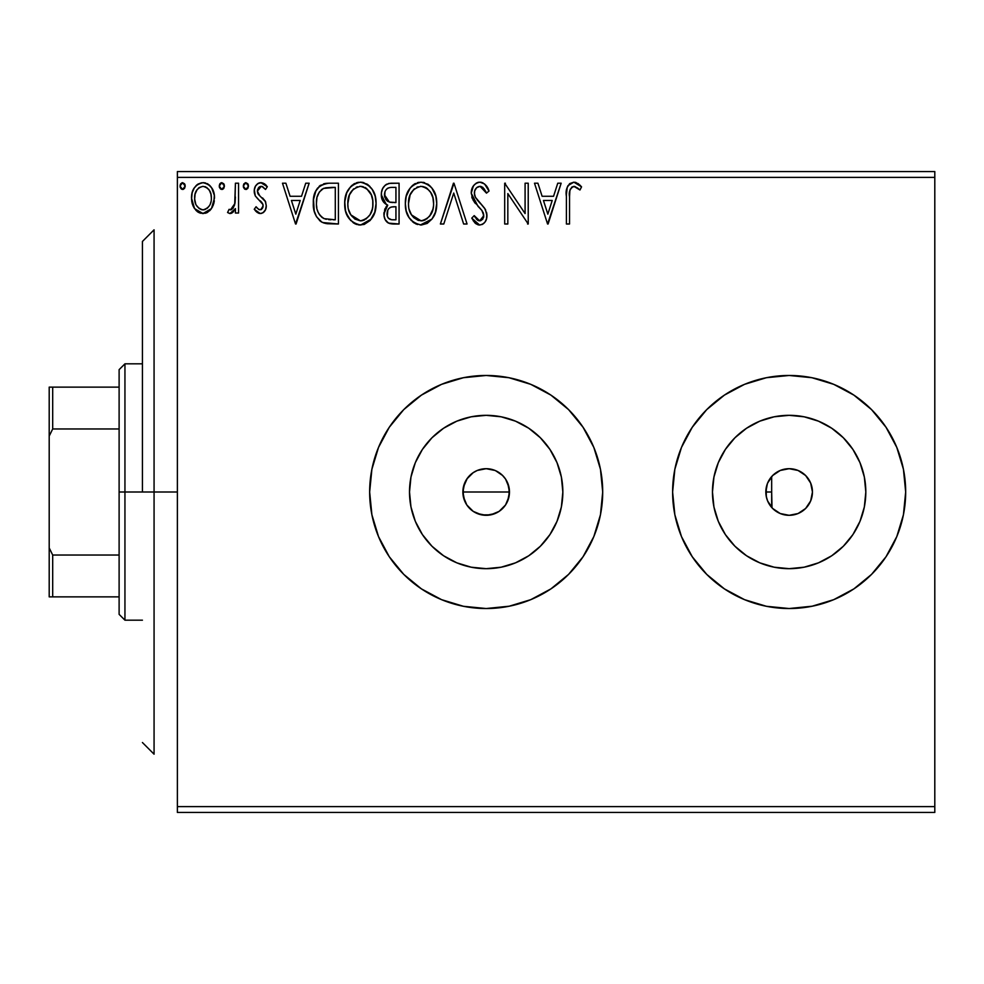 <?xml version="1.0" encoding="UTF-8"?>
<svg xmlns="http://www.w3.org/2000/svg" width="984" height="984" viewBox="0 0 984 984"><rect width="100%" height="100%" fill="white"/><g stroke="black" fill="none" stroke-linecap="round" stroke-linejoin="round"><path stroke-width="1.48" d="M502.172 475.051L505.555 479.048L509.036 487.449L509.036 496.551L507.695 500.942L509.478 492A23.308 23.308 0 0 1 486.17 515.308A23.308 23.308 0 0 1 462.874 492L464.645 500.918L466.797 504.952L473.218 511.373L477.228 513.525L486.157 515.308L495.087 513.537L499.109 511.385L504.177 506.797M769.279 504.177L770.546 506.047M766.253 496.379L766.29 487.449L767.606 483.082L772.661 475.518L780.226 470.463L789.143 468.692L798.061 470.463L805.625 475.518L810.668 483.082L812.452 492A23.308 23.308 0 0 1 789.143 515.308A23.308 23.308 0 0 1 765.835 492L766.573 497.806M561.372 506.957L562.848 492A76.678 76.678 0 0 1 486.17 568.678A76.678 76.678 0 0 1 409.504 492L410.968 477.043L415.334 462.652L422.419 449.405L431.951 437.782L443.575 428.249L456.834 421.164L471.213 416.798L486.17 415.322L501.127 416.798L515.518 421.164L528.777 428.249L540.388 437.782L549.921 449.405L557.005 462.652L561.372 477.043L562.848 492L561.372 506.957L557.005 521.348L549.921 534.595L540.388 546.218L528.777 555.751L515.518 562.836L501.127 567.202L486.17 568.678L471.213 567.202L456.834 562.836L443.575 555.751L431.951 546.218L422.419 534.595L415.334 521.348L410.968 506.957L409.504 492A76.678 76.678 0 0 1 486.17 415.322A76.678 76.678 0 0 1 562.848 492L561.372 477.043M864.346 506.957L865.822 492A76.678 76.678 0 0 1 789.143 568.678A76.678 76.678 0 0 1 712.465 492L713.941 477.043L718.308 462.652L725.393 449.405L734.925 437.782L746.548 428.249L759.796 421.164L774.187 416.798L789.143 415.322L804.1 416.798L818.479 421.164L831.738 428.249L843.362 437.782L852.894 449.405L859.979 462.652L864.346 477.043L865.822 492L864.346 506.957L859.979 521.348L852.894 534.595L843.362 546.218L831.738 555.751L818.479 562.836L804.1 567.202L789.143 568.678L774.187 567.202L759.796 562.836L746.548 555.751L734.925 546.218L725.393 534.595L718.308 521.348L713.941 506.957L712.465 492A76.678 76.678 0 0 1 789.143 415.322A76.678 76.678 0 0 1 865.822 492L864.346 477.043M672.613 492.049A116.53 116.53 0 0 0 681.469 536.551M681.506 536.637A116.53 116.53 0 0 0 692.207 556.673M692.306 556.809A116.53 116.53 0 0 0 706.721 574.361M853.928 588.85A116.53 116.53 0 0 0 905.674 492A116.53 116.53 0 0 1 789.143 608.53A116.53 116.53 0 0 1 672.613 492L674.852 514.73L681.481 536.587L692.256 556.735L706.746 574.398A116.53 116.53 0 0 0 724.396 588.887L744.544 599.662L766.413 606.292L789.143 608.53A116.53 116.53 0 0 0 833.682 599.674M724.409 588.899A116.53 116.53 0 0 0 744.519 599.65M744.581 599.674A116.53 116.53 0 0 0 789.094 608.53M833.792 599.637A116.53 116.53 0 0 0 853.829 588.924M369.652 492.049A116.53 116.53 0 0 0 378.496 536.551M378.532 536.637A116.53 116.53 0 0 0 389.233 556.673M389.332 556.809A116.53 116.53 0 0 0 403.748 574.361M403.809 574.422A116.53 116.53 0 0 0 421.423 588.887M421.447 588.899A116.53 116.53 0 0 0 441.545 599.65M441.607 599.674A116.53 116.53 0 0 0 486.121 608.53M486.231 608.53A116.53 116.53 0 0 0 530.708 599.674M530.819 599.637A116.53 116.53 0 0 0 550.856 588.924M550.966 588.85A116.53 116.53 0 0 0 602.7 492A116.53 116.53 0 0 1 486.17 608.53A116.53 116.53 0 0 1 369.652 492L371.891 514.73L378.52 536.587L389.283 556.735L403.772 574.398L421.435 588.887L441.582 599.662L463.439 606.292L486.17 608.53L508.912 606.292L530.77 599.662L550.917 588.887L568.567 574.398L583.057 556.735L593.832 536.587L600.461 514.73L602.7 492L600.461 469.27L593.832 447.412L583.057 427.265L568.567 409.602L550.917 395.113L530.77 384.338L508.912 377.708L486.17 375.47L463.439 377.708L441.582 384.338L421.435 395.113L403.772 409.602L389.283 427.265L378.52 447.412L371.891 469.27L369.652 492A116.53 116.53 0 0 1 486.17 375.47A116.53 116.53 0 0 1 602.7 492A116.53 116.53 0 0 0 550.966 395.15M509.036 496.551L505.555 504.952L499.122 511.373L490.708 514.866L481.631 514.853L473.218 511.373L466.797 504.952L463.316 496.551L462.972 489.811M464.645 500.918L463.858 498.716M477.228 513.525L475.174 512.553M481.606 514.853L480.955 514.718M486.157 515.308L483.968 515.198M490.708 514.866L489.171 515.112M499.097 511.385L497.314 512.467M507.695 500.942L506.686 503.058M769.476 504.509L768.184 502.197M177.378 812.452L934.8 812.452L177.378 812.452L177.378 177.378L934.8 177.378L934.8 806.622L177.378 806.622L177.378 812.452M211.462 208.596L213.786 203.553L214.34 195.373L211.695 187.907L208.054 184.094L202.987 182.68L197.944 184.106L194.291 187.919L192.151 192.766L191.536 199.42L193.172 206.185L196.148 210.601L200.465 213.196L205.521 213.196L209.85 210.576L211.462 208.596L214.5 198.03C214.586 189.568 210.748 184.451 202.987 182.68C195.25 184.463 191.413 189.568 191.499 198.03L194.549 208.62L202.987 213.528L211.462 208.596M235.422 183.208L238.558 183.208L235.422 183.208L234.696 204.475L233.06 208.288L230.994 209.813L229.075 209.346L227.575 212.507L229.629 213.503L231.818 213.061L235.422 208.62L235.422 213.011L238.558 213.011L238.558 183.208L238.558 213.011L238.558 183.208L235.422 183.208L234.93 203.454L230.477 209.875L229.075 209.346L227.575 212.507L229.961 213.528L235.422 208.62L235.422 213.011L238.558 213.011L235.422 213.011M254.241 209.297L256.074 206.738L254.241 209.297L260.293 213.528L262.913 212.827L265.508 209.727L266.27 205.718L265.508 201.658L258.521 194.537L257.377 191.142L258.362 187.944L260.366 186.456L262.556 186.628L265.52 189.482L267.316 186.714L264.61 183.836L261.523 182.717L257.98 183.467L255.532 186.087L254.327 189.789L255.274 195.902L262.937 204.463L262.949 207.23L261.412 209.481L258.829 209.543L256.074 206.738L254.241 209.297L256.812 212.113L259.813 213.503M328.053 183.221L320.366 185.361L315.901 190.896L313.502 199.494L314.216 210.945L316.504 216.726L321.916 222.187L327.315 223.737L338.422 223.995L338.422 183.208L328.951 183.208C318.066 184.685 312.863 191.314 313.33 203.085C312.851 211.449 315.925 217.931 322.543 222.519L338.422 223.995L338.422 183.208L338.422 223.995L325.864 223.528M390.919 183.208L399.073 183.208L388.828 183.418L385.101 185.287L382.616 188.657L381.435 192.679L381.669 198.018L383.785 202.384L387.733 205.201L384.793 209.075L384.043 215.853L385.174 219.604L388.496 223.122L399.073 223.995L399.073 183.208L399.073 223.995L399.073 183.208L390.919 183.208C384.547 184.192 381.337 188.042 381.3 194.783C381.263 199.654 383.416 203.135 387.733 205.201L383.92 213.885C383.969 220.305 387.106 223.675 393.305 223.995L399.073 223.995L393.305 223.995M443.796 223.995L440.389 223.995L453.452 183.208L440.389 223.995L443.796 223.995L453.722 193.048L463.636 223.995L467.056 223.995L453.981 183.208L467.056 223.995L453.981 183.208L440.389 223.995L443.796 223.995L453.722 193.048L463.636 223.995L467.056 223.995L463.636 223.995M525.087 183.208L525.087 213.553L504.694 183.208L504.694 223.995L507.83 223.995L507.83 193.577L528.223 223.995L528.223 183.208L525.087 183.208L528.223 183.208L525.087 183.208L525.087 213.553L504.694 183.208L504.694 223.995L507.83 223.995L507.83 193.577L528.223 223.995L528.223 183.208L528.223 223.995L527.572 223.995M569.539 196.862L569.884 190.564L571.815 187.095L574.951 186.505L579.97 189.998L581.556 186.862L578.211 183.627L573.856 182.163L569.65 183.627L567.214 187.415L566.415 194.5L566.403 223.995L569.539 223.995L569.539 196.862C568.58 191.855 570.031 188.362 573.893 186.345L579.97 189.998L581.556 186.862L573.856 182.163C567.633 184.279 565.148 189.039 566.403 196.443L566.403 223.995L569.539 223.995L569.552 195.287M706.746 574.398L724.409 588.887L744.544 599.662M766.413 606.292L789.143 608.53L811.874 606.292L833.731 599.662L853.878 588.887L871.541 574.398L886.03 556.735L896.793 536.587L903.435 514.73L905.674 492L903.435 469.27L896.793 447.412L886.03 427.265L871.541 409.602L853.878 395.113L833.731 384.338L811.874 377.708L789.143 375.47L766.413 377.708L744.544 384.338L724.409 395.113L706.746 409.602L692.256 427.265L681.481 447.412L674.852 469.27L672.613 492A116.53 116.53 0 0 1 789.143 375.47A116.53 116.53 0 0 1 905.674 492A116.53 116.53 0 0 0 853.928 395.15M557.756 183.208L561.163 183.208L548.1 223.995L561.163 183.208L557.756 183.208L553.562 196.271L542.11 196.271L537.916 183.208L534.496 183.208L547.571 223.995L561.163 183.208L557.756 183.208L553.562 196.271L542.11 196.271L537.916 183.208L534.496 183.208L547.571 223.995L534.496 183.208L537.916 183.208M479.848 182.163L476.158 183.196L473.415 185.89L471.238 193.196L473.255 200.453L481.889 210.416L483.661 214.266L482.775 219.174L480.586 220.748L477.781 220.33L474.214 215.619L471.754 218.128L474.78 222.728L479.638 225.041L482.8 224.143L485.173 221.843L486.502 218.817L486.822 213.897L484.669 208.313L475.395 197.255L474.436 194.291L474.731 190.798L476.662 187.661L480.069 186.345L484.128 188.817L486.465 193.135L489.011 191.068L484.534 183.922L479.848 182.163C474.165 183.405 471.287 187.083 471.238 193.196L478.015 206.357L481.889 210.416L483.784 215.693L479.675 220.847L474.214 215.619L471.754 218.128L479.638 225.041C484.546 223.983 486.969 220.81 486.92 215.521L485.309 209.309L475.395 197.255L474.374 193.258C474.436 189.322 476.342 187.022 480.069 186.345L486.465 193.135L489.011 191.068C487.646 186.087 484.595 183.122 479.848 182.163M436.724 203.417L435.838 196.173L431.878 187.981L427.917 184.205L420.992 182.163L414.055 184.266L410.131 188.092L406.207 196.333L405.346 203.614L406.207 210.945L409.135 217.71L414.215 223.011L421.238 225.041L427.191 223.417L432.05 219.002L435.42 212.212L436.724 203.43C436.871 191.806 431.619 184.721 420.992 182.163C410.365 184.808 405.15 191.966 405.346 203.614C405.15 215.385 410.439 222.519 421.238 225.041C431.791 222.261 436.957 215.053 436.724 203.417M371.398 219.002L360.587 225.041C371.14 222.261 376.306 215.053 376.072 203.417L375.187 196.173L372.272 189.482L367.266 184.205L361.251 182.2L356.712 182.68L350.648 186.677L346.725 192.852L344.757 201.782L345.556 210.945L348.484 217.71L353.563 223.011L358.729 224.918L364.191 224.463L370.23 220.416L374.769 212.212L376.072 203.417L375.863 207.083M305.729 183.208L309.148 183.208L296.073 223.995L309.148 183.208L305.729 183.208L301.534 196.271L290.083 196.271L285.889 183.208L282.482 183.208L295.544 223.995L309.148 183.208L305.729 183.208L301.534 196.271L290.083 196.271L285.889 183.208L282.482 183.208L295.544 223.995L282.482 183.208L285.889 183.208M248.485 186.087L247.845 183.836L245.877 182.68L243.909 183.836L243.257 186.087L244.745 189.162L246.467 189.395L247.845 188.325L248.485 186.087L245.877 182.68L243.257 186.087L245.877 189.482L248.485 186.087M224.438 186.087L223.786 183.836L221.818 182.68L219.862 183.836L219.211 186.087L220.687 189.162L222.409 189.395L223.798 188.325L224.438 186.087L221.818 182.68L219.211 186.087L221.818 189.482L224.438 186.087M185.226 186.087L184.574 183.836L182.606 182.68L180.65 183.836L179.998 186.087L181.474 189.162L183.196 189.395L184.574 188.325L185.226 186.087L182.606 182.68L179.998 186.087L182.606 189.482L185.226 186.087M934.8 171.548L177.378 171.548L177.378 806.622L934.8 806.622L934.8 812.452L934.8 177.378L177.378 177.378L177.378 171.548L934.8 171.548L934.8 177.378L934.8 171.548M772.01 476.194L769.291 479.786M770.534 477.966L771.653 476.6M766.561 486.231L767.483 483.402M768.184 481.803L769.181 479.983M767.348 483.759L765.835 492A23.308 23.308 0 0 1 789.143 468.692A23.308 23.308 0 0 1 812.452 492L810.668 500.918L805.625 508.482L798.061 513.537L789.143 515.308L780.226 513.537L772.661 508.482L767.606 500.918L766.29 496.551L766.253 487.621M508.445 485.137L508.949 487.08M472.935 472.824L477.252 470.463L486.17 468.692L495.087 470.463L499.786 473.083M499.122 472.627L502.652 475.518L495.53 470.659M463.316 496.551L463.316 487.437L467.302 478.335M550.856 395.076A116.53 116.53 0 0 0 530.819 384.363M530.708 384.326A116.53 116.53 0 0 0 486.231 375.47M486.121 375.47A116.53 116.53 0 0 0 441.607 384.326M441.545 384.35A116.53 116.53 0 0 0 421.447 395.101M421.423 395.113A116.53 116.53 0 0 0 403.809 409.578M403.748 409.639A116.53 116.53 0 0 0 389.332 427.191M389.233 427.327A116.53 116.53 0 0 0 378.532 447.363M378.496 447.449A116.53 116.53 0 0 0 369.652 491.951M600.461 469.27L593.832 447.412M508.912 377.708L486.17 375.47L463.439 377.708L441.582 384.338L421.435 395.113M421.435 588.887L441.582 599.662M463.439 606.292L486.17 608.53L509.441 606.181M853.829 395.076A116.53 116.53 0 0 0 833.792 384.363M833.682 384.326A116.53 116.53 0 0 0 789.193 375.47L766.413 377.708L744.544 384.338L724.409 395.113A116.53 116.53 0 0 0 706.77 409.578M789.094 375.47A116.53 116.53 0 0 0 744.581 384.326M744.519 384.35A116.53 116.53 0 0 0 724.409 395.101M706.721 409.639A116.53 116.53 0 0 0 692.306 427.191M692.207 427.327A116.53 116.53 0 0 0 681.506 447.363M681.469 447.449A116.53 116.53 0 0 0 672.613 491.951M903.435 469.27L896.793 447.412M811.874 377.708L789.143 375.47M789.143 608.53L812.415 606.181M852.894 449.405L843.362 437.782L831.738 428.249M804.1 416.798L789.143 415.322L774.187 416.798M746.548 428.249L734.925 437.782L725.393 449.405M713.941 477.043L712.465 492L713.941 506.957M725.393 534.595L734.925 546.218L746.548 555.751M774.187 567.202L789.143 568.678L804.1 567.202M831.738 555.751L843.362 546.218L852.894 534.595M549.921 449.405L540.388 437.782L528.777 428.249M501.127 416.798L486.17 415.322L471.213 416.798M443.575 428.249L431.951 437.782L422.419 449.405M410.968 477.043L409.504 492L410.968 506.957M422.419 534.595L431.951 546.218L443.575 555.751M471.213 567.202L486.17 568.678L501.127 567.202M528.777 555.751L540.388 546.218L549.921 534.595M463.316 487.449L464.645 483.082L462.874 492A23.308 23.308 0 0 1 486.17 468.692A23.308 23.308 0 0 1 509.478 492L507.695 483.07M466.797 479.048L473.23 472.627L466.797 479.048M495.1 470.475L486.182 468.692L477.265 470.463L481.631 469.147M486.17 468.692L490.721 469.147M509.036 487.449L509.478 492L462.874 492L509.478 492M469.7 508.482L466.797 504.952M811.615 485.813L811.173 484.386M804.149 474.165L803.018 473.279M797.643 470.303L796.708 469.958M791.357 468.802L790.017 468.716M783.916 469.282L782.735 469.589M777.741 471.668L776.72 472.283M771.665 507.412L771.665 492L765.835 492L771.665 492L772.01 507.805M776.72 511.717L777.741 512.332M782.735 514.411L783.916 514.718M790.017 515.284L791.357 515.198M796.708 514.042L797.372 513.808M803.018 510.721L804.149 509.835M811.173 499.614L811.615 498.187M477.265 470.463L473.218 472.627M505.555 479.06L502.652 475.518M569.539 223.995L566.403 223.995M566.415 194.488L566.489 192.556M566.501 192.31L566.661 190.318M566.71 189.9L566.858 188.842M567.005 188.128L567.202 187.44M567.325 187.083L567.94 185.705M567.989 185.619L573.856 182.163M575.037 182.261L576.144 182.557M580.781 185.988L579.982 185.14M581.556 186.862L579.97 189.998L578.026 188.362M577.657 188.079L574.422 186.382M573.881 186.345L571.815 187.095M570.326 189.063L569.884 190.564M569.834 190.859L569.711 191.794M569.588 193.7L569.687 192.126M547.842 214.155L543.451 200.465L552.221 200.465L547.842 214.155L543.451 200.465L552.221 200.465L547.842 214.155M507.83 223.995L504.694 223.995L504.694 183.208L505.407 183.208M480.696 182.212L481.533 182.36M482.357 182.63L483.046 182.926M486.44 186.062L488.322 189.432M489.011 191.068L486.465 193.135L485.432 190.908M483.193 187.747L482.394 187.095M481.287 186.542L478.839 186.493M477.88 186.862L476.699 187.637M475.813 188.596L475.247 189.494M474.46 192.003L474.632 195.324M474.632 195.287L474.952 196.259M474.964 196.308L475.395 197.255M475.407 197.267L475.924 198.165M476.969 199.678L480.598 203.762M481.705 204.893L482.75 206.025M485.309 209.309L485.678 210.035L485.309 209.309M486.514 212.273L486.822 213.922M486.822 217.169L486.514 218.78M486.502 218.842L485.173 221.855M484.116 223.122L481.963 224.573M478.95 224.992L479.638 225.041M478.236 224.881L475.862 223.712M475.493 223.417L474.792 222.741M473.525 221.142L473.132 220.527M471.754 218.128L474.214 215.619L475.457 217.796M476.305 218.989L477.781 220.33M478.691 220.723L480.586 220.748M482.775 219.174L483.784 215.693M483.292 212.888L483.009 212.237L483.292 212.888M482.295 211.007L481.336 209.776M475.457 203.553L474.3 202.04M472.406 198.731L471.779 196.984M471.361 191.265L471.262 192.212M472.455 187.538L474.657 184.389M476.194 183.172L477.916 182.421M478.039 182.384L478.839 182.225M483.722 216.603L483.55 217.513M486.92 215.521L486.896 214.709M480.069 186.345L480.684 186.394M436.675 205.299L436.515 207.046M435.851 210.711L435.42 212.2M434.903 213.7L433.058 217.501M432.05 219.014L420.316 224.992M417.573 224.537L415.494 223.737M414.19 222.999L412.481 221.683M411.398 220.637L409.147 217.735M407.401 214.463L406.207 210.945M406.109 210.539L405.556 207.329M405.346 203.614L405.408 201.769M405.556 199.961L405.851 198.005M406.736 194.549L407.364 192.901M409.11 189.555L410.107 188.128M411.3 186.689L413.034 185.029M414.055 184.266L415.383 183.491M417.351 182.692L419.159 182.286M422.862 182.286L424.584 182.667M428.298 184.475L430.66 186.554M431.878 188.005L432.923 189.482M433.378 190.195L434.657 192.729M435.002 193.565L435.838 196.16M420.353 186.37L421.091 186.345C429.577 188.461 433.735 194.155 433.587 203.43L433.427 200.564M422.554 186.443L425.531 187.391L422.554 186.443M427.216 188.473L430.795 192.581M430.598 192.274L432.898 197.636L433.587 203.43C433.784 212.79 429.614 218.596 421.091 220.847C412.542 218.694 408.335 212.95 408.495 203.627L408.532 205.09L408.495 203.627C408.286 194.205 412.493 188.448 421.091 186.345M431.988 212.113L432.898 209.285L429.479 216.406M408.655 206.566L408.532 205.102M411.484 214.881L421.091 220.847L422.567 220.736L418.188 220.391L413.711 217.612L411.484 214.881L409.184 209.469M416.798 187.317L418.175 186.775M410.107 194.906L413.846 189.358L410.808 193.393M409.184 197.735L408.495 203.627L410.107 194.93M433.12 198.571L432.898 197.624M423.145 220.613L424.817 220.059M425.359 219.801L422.567 220.736M430.66 214.746L426.638 219.038M430.672 214.721L431.25 213.688M433.427 206.382L432.898 209.297M392.321 223.971L389.639 223.54M388.36 223.06L386.884 222.003M386.195 221.252L385.187 219.629M384.769 218.669L384.473 217.821M384.424 217.685L384.043 215.84M383.92 213.885L383.957 212.655M385.999 206.947L386.724 206.099M386.281 204.463L381.3 194.783M381.435 192.63L382.616 188.657M382.776 188.313L385.101 185.287M385.9 184.672L386.798 184.131M385.716 199.322L387.266 200.994L384.732 197.12L384.965 191.745L384.437 194.783C384.732 189.777 387.364 187.304 392.358 187.391L395.937 187.391L395.937 202.556L389.369 202.064L384.437 194.783L384.609 196.615M391.546 219.739L392.69 219.801C388.938 219.641 387.056 217.636 387.056 213.811C387.216 209.063 389.639 206.702 394.338 206.738L395.937 206.738L395.937 219.801L391.509 219.739L388.409 218.214L390.021 219.358M387.056 213.811L387.339 216.148L387.794 210.158L387.056 213.811M394.338 206.738L391.435 207.009L395.937 206.738L395.937 219.801L392.69 219.801M390.07 207.513L391.435 207.009M388.545 208.879L388.053 209.641M391.214 202.421L389.369 202.064M388.077 188.042L389.984 187.538M384.965 191.745L385.58 190.416M388.409 218.214L387.339 216.148M387.794 210.158L388.926 208.411M376.011 205.312L375.851 207.095M375.187 210.736L374.769 212.187M374.252 213.688L373.453 215.57M373.403 215.656L372.432 217.452M376.072 203.417C376.22 191.806 370.968 184.721 360.341 182.163C349.714 184.808 344.498 191.966 344.695 203.614C344.498 215.385 349.787 222.519 360.587 225.041M359.627 224.992L358.729 224.918M356.921 224.537L354.843 223.737M350.71 220.6L346.208 213.085M345.458 210.564L344.904 207.353M344.695 203.614L345.187 198.005M345.556 196.345L344.904 199.949M346.085 194.549L346.712 192.901M348.422 189.617L347.524 191.179M348.447 189.568L349.48 188.092M350.648 186.677L352.383 185.029M353.404 184.266L354.732 183.491M356.7 182.692L358.508 182.286M362.21 182.286L363.957 182.68M367.659 184.488L370.009 186.554M371.239 188.018L372.235 189.42M372.727 190.195L375.187 196.173M349.455 194.906L353.194 189.358L350.156 193.393M359.701 186.37L360.439 186.345C368.914 188.461 373.084 194.155 372.936 203.43L372.776 200.564M361.177 186.37L363.33 186.763M366.565 188.473L371.312 194.857L372.776 200.515L372.776 206.382L372.936 203.43C373.121 212.79 368.963 218.596 360.439 220.847L354.904 219.088L350.833 214.881L360.439 220.847C351.891 218.694 347.684 212.95 347.832 203.627L347.881 205.09L347.832 203.627C347.635 194.205 351.841 188.448 360.439 186.345M348.004 206.566L347.881 205.102M356.147 187.317L357.524 186.775M348.533 197.735L347.832 203.627L349.443 194.93M372.469 198.571L372.247 197.624M371.312 194.857L370.132 192.581M360.439 220.847L361.915 220.736L360.439 220.847M362.493 220.613L364.166 220.059M364.707 219.801L361.915 220.736M371.337 212.113L372.247 209.285L369.996 214.746L365.974 219.038M370.021 214.721L370.599 213.688M327.315 223.737L323.711 222.987M321.301 221.843L319.419 220.416M315.274 214.18L314.806 212.962M314.695 212.63L314.24 211.031M314.203 210.859L313.773 208.805M313.552 207.144L313.429 205.927M313.379 201.228L313.502 199.531M315.889 190.896L316.75 189.358M316.786 189.297L317.771 187.87M319.025 186.48L320.206 185.472M323.564 183.873L327.143 183.27M323.65 183.86L324.745 183.59M327.155 183.27L325.372 183.467M323.17 218.165L324.203 218.657C318.632 215.139 316.061 209.949 316.467 203.085C316.073 196.714 318.422 191.831 323.527 188.424L335.286 187.391L335.286 219.801L324.203 218.657L321.768 217.218M318.349 193.725L317.156 197.009L319.369 191.966L323.527 188.424L321.94 189.322M324.019 188.239L331.916 187.391L325.556 187.833M326.393 219.284L325.261 219.026M330.944 219.764L328.656 219.617M316.467 203.085L316.897 198.202L316.467 203.085M316.823 207.673L316.553 205.385M318.029 211.978L317.328 209.924M319.123 214.143L318.078 212.101M321.891 189.358L321.276 189.838M319.357 191.991L317.5 195.828M295.815 214.155L291.424 200.465L300.194 200.465L295.815 214.155L291.424 200.465L300.194 200.465L295.815 214.155M259.346 213.43L258.423 213.122M257.55 212.655L256.836 212.138M256.258 211.634L255.434 210.797M259.456 209.789L256.849 207.796M262.371 208.473L263.134 205.865L260.785 209.776M262.728 203.86L263.085 205.164M260.108 200.761L262.064 202.704M260.957 201.486L260.12 200.761L260.945 201.486M267.316 186.714L265.52 189.482L267.316 186.714L260.858 182.68C256.418 183.627 254.216 186.505 254.241 191.29L255.274 195.902L258.091 199.186M255.274 195.902L254.364 193.048M254.303 192.483L254.241 191.29M254.327 189.789L254.266 190.539M254.376 189.42L254.622 188.313M254.819 187.649L255.114 186.898M257.279 183.971L260.059 182.729M260.858 182.68L261.523 182.717M262.839 182.999L266.123 185.127M261.892 186.419L265.52 189.482M258.374 187.944L257.377 191.142L261.215 186.345L259.591 186.788M259.555 186.8L258.915 187.304M257.783 193.319L257.377 191.142L259.653 195.656M259.69 195.681L258.128 193.983M260.293 213.528C264.339 212.692 266.332 210.084 266.27 205.718L265.262 201.117L262.568 197.932M265.262 201.117L265.729 202.224M266.27 205.718L266.246 206.406M265.951 208.411L265.508 209.703M264.844 210.933L264.13 211.831M264.106 211.855L262.937 212.815M261.658 213.368L260.981 213.491M257.439 190.293L257.611 189.457M259.37 182.876L257.98 183.467M244.745 189.162L243.429 187.329M243.614 184.365L245.274 182.766M247.722 183.664L248.337 184.894M235.422 208.62L234.967 209.494M233.688 211.462L232.63 212.532M232.618 212.544L230.44 213.491M227.575 212.507L229.075 209.346L231.474 209.641M229.075 209.346L230.477 209.875L229.075 209.346M234.426 205.472L235.114 202.175M235.114 202.187L235.385 196.997M235.028 202.815L234.93 203.454M230.92 213.405L231.818 213.061M222.433 189.395L223.516 188.682M220.699 189.162L219.37 187.329M219.567 184.365L221.215 182.766M223.663 183.664L224.278 184.894M220.699 183.012L219.862 183.836M207.858 212.187L206.763 212.753M206.726 212.778L205.361 213.245M203.627 213.503L202.36 213.503M200.441 213.196L198.374 212.335M197.919 212.052L197.095 211.449M194.549 208.62L193.172 206.185M193.233 206.32L192.274 203.774M192.2 203.528L191.671 200.871M192.63 191.265L193.245 189.826M193.294 189.715L194.278 187.944M195.865 185.853L197.218 184.611M197.944 184.106L201.609 182.778M202.987 182.68L203.663 182.704M204.377 182.778L205.619 183.024M207.107 183.577L208.054 184.106M209.038 184.82L210.441 186.197M210.957 186.837L212.888 190.097M213.43 191.45L214.143 194.094M214.327 200.834L213.799 203.503M213.356 204.869L213.085 205.57M212.63 206.591L212.286 207.255M192.151 192.766L191.536 196.702M199.26 187.501L202.999 186.345L199.26 187.501L196.615 190.355M195.09 201.966L195.705 203.873L194.66 199.002L195.103 194.069L194.635 198.005C194.488 191.695 197.28 187.809 202.999 186.345C208.719 187.809 211.511 191.695 211.363 198.005L210.896 194.069L211.363 198.005C211.498 204.328 208.719 208.288 202.999 209.875C197.292 208.288 194.5 204.328 194.635 198.005L194.746 200.035M201.031 209.555L202.999 209.875L199.285 208.657M199.26 208.633L196.493 205.435M199.211 187.538L198.473 188.104M209.395 190.367L208.547 189.149M204.955 186.64L205.754 186.948M202.999 209.875L204.02 209.789L202.999 209.875M205.472 209.358L203.995 209.789M208.005 207.526L206.751 208.645M209.395 205.644L208.743 206.615M181.487 189.162L180.158 187.329M180.355 184.365L182.003 182.766M184.451 183.664L185.066 184.894M413.846 189.358L414.485 188.793M425.531 187.391L426.613 188.03M432.898 197.636L433.427 200.515M393.096 202.532L391.841 202.47M390.587 202.347L389.971 202.237M388.274 201.622L387.266 200.994M386.577 189.113L387.807 188.178M392.358 187.391L395.937 187.391L395.937 202.556L394.35 202.556M350.784 192.298L351.755 190.908M353.194 189.358L353.834 188.793M364.879 187.391L365.962 188.03M372.776 206.382L372.247 209.297M350.833 214.881L348.533 209.469M331.916 187.391L335.286 187.391L335.286 219.801L333.232 219.801M322.198 217.538L319.763 215.102M195.103 194.069L197.132 189.568M206.738 187.501L209.407 190.392L210.896 194.069M211.363 198.005L211.339 199.002M210.908 201.966L210.441 203.503M154.07 492L142.422 492L142.422 241.474L142.422 492L154.07 492L154.07 754.187L154.07 492L177.378 492L154.07 492L154.07 229.813L154.07 492M119.113 387.13L119.113 492L124.943 492L124.943 363.822L124.943 492L142.422 492L124.943 492L124.943 620.178L124.943 492L119.113 492L119.113 369.652L119.113 387.13L49.2 387.13L49.2 436.072L52.693 428.975L119.113 428.975L52.693 428.975L52.693 387.13L52.693 428.975L49.2 436.072L49.2 387.13L119.113 387.13M771.665 492L771.665 476.588L771.665 492M119.113 555.025L119.113 492L119.113 614.348L119.113 555.025L52.693 555.025L49.2 547.928L49.2 436.072L49.2 596.87L119.113 596.87L52.693 596.87L52.693 555.025L52.693 596.87L49.2 596.87L49.2 547.928L52.693 555.025L119.113 555.025M154.07 754.187L142.422 742.526M154.07 229.813L142.422 241.474M119.113 369.652L124.943 363.822L142.422 363.822M142.422 620.178L124.943 620.178L119.113 614.348"/></g></svg>

